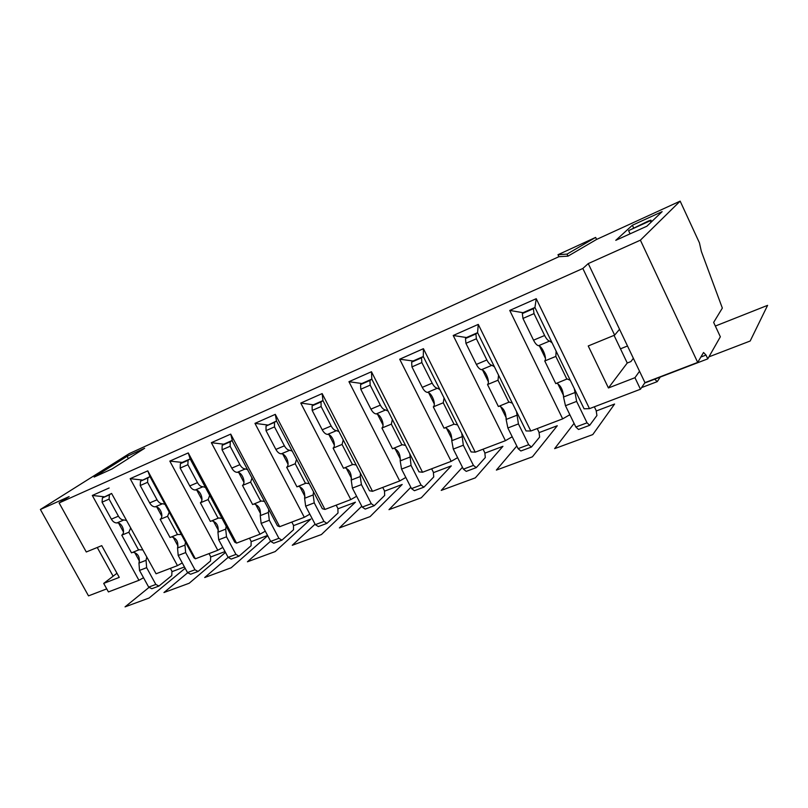 <?xml version="1.0" encoding="UTF-8"?>
<svg xmlns="http://www.w3.org/2000/svg" width="808" height="808" viewBox="0 0 808 808"><rect width="100%" height="100%" fill="white"/><g stroke="black" fill="none" stroke-linecap="round" stroke-linejoin="round"><path stroke-width="1.21" d="M680.154 201.131L596.597 239.431L568.014 256.146L558.924 256.692L129.219 453.631L40.4 509.474L69.135 496.587L59.115 502.94L582.841 268.478L588.254 263.58L640.39 240.178L680.154 201.131L699.445 242.875L701.354 251.439L722.342 308.09L713.646 322.402L720.342 336.795L707.788 358.853L706.02 355.066L703.536 352.49L697.698 362.418L644.956 382.628L640.461 389.234L634.957 377.7L639.532 371.256L644.956 382.628M494.395 366.751L491.951 365.297C490.244 364.994 488.547 363.216 486.86 359.974L476.387 338.764L475.902 333.936L477.579 332.674L526.069 430.947L530.805 431.007L478.265 324.392L477.579 332.674M466.539 337.643L465.479 338.522L465.933 343.329L476.377 364.418C478.063 367.64 479.77 369.397 481.487 369.69C485.315 369.64 490.436 382.134 487.527 384.547L498.385 406.515L509.232 402.041L512.373 403.192M640.39 240.178L697.698 362.418M639.532 371.256L619.544 329.28L614.646 335.128L588.234 345.965L608.434 387.961L627.25 363.014L630.927 361.56L633.361 358.298M662.126 211.635L632.381 225.24L615.777 240.329L646.885 226.21L662.126 211.635M144.652 448.278L112.07 468.943L94.162 477.063L127.108 456.298L144.652 448.278M633.684 228.018L632.381 225.24M630.089 233.835L628.584 230.633L650.309 220.736L651.016 222.261M651.622 221.675L650.915 220.16L648.269 221.069L628.584 230.633M650.309 220.736L650.915 220.16M595.637 237.421L557.975 254.722L567.034 254.106L595.637 237.421L596.597 239.431M567.034 254.106L568.014 256.146M557.975 254.722L558.924 256.692M608.434 387.961L634.957 377.7M614.05 335.37L627.25 363.014M627.503 345.986L620.473 348.824M523.261 312.736L509.747 310.434L562.681 418.867L569.842 414.706M563.59 395.577L557.702 383.477M545.42 358.267L539.481 346.056M552.066 342.784L549.591 341.067C547.986 340.693 546.329 338.835 544.622 335.492L534.007 313.615L533.361 308.707L534.936 307.474L584.083 408.787L589.497 408.646L536.239 298.697L534.936 307.474M523.21 312.625L522.342 313.555L522.958 318.433L533.543 340.188C535.25 343.511 536.916 345.349 538.542 345.713C542.128 345.804 547.39 358.641 544.754 360.974L555.773 383.618M556.116 351.137L555.843 356.409L544.754 360.974M566.883 379.184L555.833 356.419M555.783 383.608L567.186 378.922L570.286 380.346M574.306 388.628L576.629 401.394L587.032 422.816L589.688 425.301L596.92 415.514L596.153 410.545L594.345 406.798M534.573 307.636L523.574 312.464M536.239 298.697L509.747 310.434M589.476 425.382L578.518 429.472L575.841 427.018L565.469 405.717L563.519 397.021C563.156 390.274 560.934 385.669 556.833 383.194M588.254 263.58L619.544 329.28M614.646 335.128L582.841 268.478M707.788 358.853L654.692 379.194L657.268 381.618L660.237 377.073M405.303 477.75L405.858 477.538M456.843 458.086L457.671 457.772M511.171 437.36L512.292 436.926M568.499 415.484L569.953 414.928M641.572 387.608L657.268 381.618M506.262 417.908L500.536 406.343M488.345 381.709L482.568 370.034M498.566 375.215L498.011 380.225L487.517 384.537M508.909 402.313L498.001 380.235M516.514 411.585L518.423 423.907L528.685 444.693L531.432 447.046L539.633 437.088L539.017 432.199L537.229 428.563M531.21 447.127L520.867 450.985L518.1 448.652L507.868 427.988L506.131 419.463C506.02 412.807 503.828 408.343 499.536 406.05M388.062 411.08L385.628 409.979C383.77 409.797 382.002 408.181 380.346 405.131L370.165 385.133L369.953 380.457L371.821 379.134L418.978 471.842L422.544 472.256L371.458 371.731L371.821 379.134M361.873 383.588L360.58 384.568L360.772 389.234L370.933 409.121C372.579 412.151 374.346 413.757 376.225 413.928C380.457 413.625 385.295 425.493 381.921 428.028L392.486 448.763L402.334 444.693L405.555 445.471M654.692 379.194L644.683 383.032M439.815 389.486L437.37 388.234C435.583 387.991 433.856 386.295 432.179 383.154L421.847 362.57L421.503 357.823L423.291 356.52L471.104 451.935L475.235 452.177L423.422 348.692L423.291 356.52M444.057 397.96L443.269 402.768L433.32 406.858C436.482 404.384 431.502 392.213 427.462 392.395C425.654 392.163 423.917 390.486 422.251 387.365L411.949 366.893L411.636 362.156L413.1 360.994L399.697 359.217L451.187 461.348L457.611 457.641M457.55 424.877L454.015 424.2L443.249 402.778M461.752 433.27L463.317 445.218L473.438 465.398L476.266 467.63L485.305 457.54L484.83 452.733L483.063 449.197M466.489 337.542L453.217 335.492L505.424 440.683L512.211 436.754M451.965 439.087L446.38 427.988M434.29 403.939L428.664 392.739M476.023 467.721L466.246 471.377L463.408 469.155L453.308 449.086L451.763 440.724C451.884 434.159 449.713 429.816 445.269 427.695M433.31 406.868L444.036 428.19L454.015 424.2M422.958 356.661L413.1 360.994M423.422 348.692L399.697 359.217M477.235 332.825L466.832 337.391M478.265 324.392L453.217 335.492M423.675 487.254L414.413 490.709L411.514 488.608L401.556 469.094L400.192 460.903C400.516 454.419 398.374 450.197 393.789 448.228M361.843 383.517L348.945 381.699L399.718 480.952L405.818 477.457M400.455 459.207L395.001 448.511M383.022 425.038L377.528 414.262M338.946 431.593L336.512 430.624C334.573 430.492 332.795 428.947 331.149 425.988L321.119 406.545L321.018 401.94L322.947 400.596L369.458 490.759L372.518 491.315L322.15 393.587L322.947 400.596M343.238 439.926L342.077 444.44L333.108 448.127L343.521 468.286M352.51 464.701L342.057 444.451M343.541 468.276L352.924 464.408L356.197 465.034M360.449 473.296L360.206 476.538L361.429 484.608L371.276 503.687L374.225 505.717L384.689 495.425L384.457 490.769L382.729 487.426M351.52 478.316L346.188 468.004M334.33 445.097L328.957 434.694M313.504 404.828L300.768 403.061L350.824 499.576L356.621 496.264M313.474 404.757L312.11 405.848L312.191 410.444L322.21 429.775C323.836 432.724 325.624 434.26 327.573 434.381C331.967 433.977 336.673 445.541 333.108 448.127M373.963 505.818L365.186 509.091L362.226 507.081L352.399 488.103L351.207 480.063C351.702 473.67 349.601 469.569 344.895 467.741M322.655 400.728L313.767 404.626M392.345 419.493L391.355 424.139L381.921 428.028M401.95 444.986L391.345 424.149M409.808 453.813L411.05 465.428L421.039 485.042L423.927 487.163L433.724 476.962L433.381 472.226L431.634 468.791M322.15 393.587L300.768 403.061M371.498 379.265L362.156 383.376M371.458 371.731L348.945 381.699M223.735 444.249L222.17 445.339L222.059 449.793L231.785 468.115C233.381 470.902 235.209 472.306 237.259 472.337C241.915 471.751 246.379 482.77 242.501 485.436L252.631 504.546L261.216 501L264.559 501.404M247.793 469.711L245.349 468.933C243.309 468.892 241.491 467.479 239.895 464.671L230.139 446.269L230.24 441.794L232.027 440.542L223.978 444.077M232.027 440.542L277.508 525.867L279.689 526.685L230.724 434.108L232.29 440.421M230.724 434.108L211.363 442.683L260.024 534.179L236.552 543.117L234.754 542.198L190.163 458.934L188.062 460.308L187.88 464.711L197.495 482.649C199.071 485.376 200.909 486.739 202.99 486.739L205.424 487.426M223.705 444.198L211.363 442.683M127.108 456.298L128.361 458.611M260.651 513.848L255.53 504.182M243.945 482.346L238.784 472.609M700.849 357.055L706.02 355.066M106.737 588.88L88.506 595.87L40.4 509.474M97.253 547.481L113.12 576.205L103.697 583.406L108.423 591.931L138.946 580.306L143.521 577.73M59.115 502.94L86.284 551.985L101.737 545.642L119.261 577.377L103.697 583.406M130.603 528.19L128.856 532.23L121.796 535.149C126.008 532.502 121.857 522.069 116.918 522.917C114.766 522.988 112.918 521.736 111.373 519.16L102.061 502.182L102.404 497.92L111.595 493.446L156.065 573.781L177.467 565.63L182.265 562.923M589.497 408.646L640.461 389.234M530.805 431.007L562.681 418.867M475.235 452.177L505.424 440.683M422.544 472.256L451.187 461.348M372.518 491.315L399.718 480.952M292.244 451.116L289.809 450.258C287.82 450.167 286.012 448.692 284.396 445.814L274.498 426.897L274.498 422.362L276.508 420.998L322.362 508.737L324.968 509.434L350.824 499.576M309.838 514.161L304.313 517.302L279.689 526.685M265.287 531.189L260.024 534.179M222.806 547.43L217.786 550.268L195.385 558.803L193.94 557.783L149.975 476.589L140.491 481.194L140.218 485.517L149.672 502.919C151.227 505.566 153.076 506.869 155.197 506.828C160.055 506.091 164.307 516.615 160.186 519.332L170.034 537.502M138.946 580.306L92.304 495.456L104.141 496.769M118.594 523.119L123.483 532.028M134.653 552.409L139.501 561.247M133.078 552.238C138.168 553.52 140.127 557.136 138.956 563.085L139.521 570.428L148.682 587.123L151.803 588.719L158.631 586.174M142.491 549.905L139.047 549.743L131.512 552.864L121.776 535.159M111.595 493.446L156.065 573.781M92.304 495.456L109.13 487.992M111.363 493.547L109.413 494.839L109.08 499.112L118.422 516.171C119.968 518.756 121.816 520.019 123.967 519.958L126.402 520.504M128.846 532.25L138.592 550.046M170.357 568.337L171.963 571.286L171.761 575.589L158.944 586.053L155.833 584.447L146.642 567.67L146.056 560.308L146.662 557.53M209.686 495.385L208.131 499.596L218.14 518.312M208.131 499.586L200.384 502.778L210.363 521.413L218.594 518.009L221.968 518.322M226.189 526.22L225.705 529.149L226.513 536.785L235.956 554.409L239.027 556.167L251.076 545.723L251.116 541.289L249.47 538.199M165.004 504.344L162.57 503.727C160.449 503.768 158.61 502.455 157.045 499.799L147.571 482.315L147.834 477.972L149.732 476.69M169.236 512.161L167.589 516.292L160.186 519.332M181.315 534.472L177.467 534.522L167.569 516.302M185.517 542.229L184.971 545.087L185.658 552.581L194.981 569.771L198.071 571.458L210.524 560.994L210.656 556.631L209.019 553.611M195.385 558.803L147.783 470.862L130.169 478.669L177.467 565.63M190.163 458.934L188.264 452.924L169.811 461.095L217.786 550.268M188.264 452.924L236.552 543.117M324.968 509.434L275.296 414.353L254.964 423.362L304.313 517.302M188.062 460.308L180.376 463.691L180.174 468.074L189.769 485.931C191.344 488.638 193.173 489.991 195.263 489.991L202.99 486.739M276.225 421.13L266.034 426.079L266.014 430.603L275.881 449.42C277.498 452.278 279.305 453.753 281.305 453.823C285.84 453.328 290.425 464.61 286.699 467.246L295.223 463.731L296.536 459.328M268.811 509.434L268.387 512.454L269.327 520.231L278.901 538.31L281.941 540.158L293.516 529.745L293.486 525.24L291.809 522.069M281.649 540.259L273.74 543.218L270.7 541.39L261.146 523.392L260.237 515.645C261.045 509.424 258.994 505.535 254.096 503.96M180.376 463.691L182.234 462.418L169.811 461.095M182.234 462.418L189.91 459.045M275.296 414.353L276.508 420.998M267.488 424.968L254.964 423.362M218.392 530.381L213.363 521.009M201.909 499.677L196.849 490.234M313.514 491.809L313.171 494.94L314.241 502.859L323.957 521.423L326.957 523.352L338.007 512.999L337.875 508.414L336.179 505.162M326.674 523.463L318.352 526.563L315.342 524.655L305.656 506.182L304.606 498.284C305.272 491.981 303.192 487.981 298.384 486.295M178.043 546.158L173.114 537.067M161.802 516.221L156.833 507.06M260.782 501.303L250.611 482.103M252.066 477.791L250.632 482.093L242.501 485.436M197.768 571.569L190.597 574.246L187.507 572.569L178.204 555.46L177.538 547.986C178.598 541.946 176.619 538.239 171.579 536.876M238.734 556.278L231.209 559.085L228.129 557.348L218.705 539.805L217.928 532.189C218.867 526.058 216.847 522.261 211.878 520.796M200.384 502.788C204.394 500.091 200.031 489.325 195.263 489.991M113.12 576.205L116.978 573.266M147.783 470.862L149.975 476.589M142.157 480.023L130.169 478.669M309.252 483.659L305.939 483.154L296.98 486.85M177.467 534.522L170.044 537.492M305.515 483.447L295.203 463.741M286.678 467.256L296.96 486.86M304.98 496.516L299.748 486.537M288.032 464.166L282.76 454.116M708.929 356.853L750.178 341.016L767.6 305.353L715.353 326.048M574.074 423.382L554.641 448.632L592.769 434.593L614.595 404.03L596.344 410.949M187.628 572.791L163.953 592.537L187.628 572.791L163.953 592.537L187.628 572.791L163.953 592.537L187.628 572.791L163.953 592.537L187.628 572.791L163.953 592.537L187.628 572.791L163.953 592.537L189.193 583.245L225.483 552.409M184.446 566.943L172.114 571.61M270.589 541.178L247.42 561.802L275.185 551.571L310.838 519.069L293.647 525.584M315.08 524.15L292.264 545.279L321.433 534.532L355.419 502.182L338.047 508.767M361.782 506.222L339.39 527.917L370.084 516.615L402.182 484.477L384.628 491.123M410.848 487.295L388.981 509.656L421.311 497.748L451.298 465.873L433.553 472.599M462.459 467.276L441.239 490.406L475.346 477.841L502.93 446.319L485.012 453.106M267.549 535.462L251.288 541.623M228.149 557.369L204.697 577.528L231.159 567.792L267.68 535.714M225.028 551.571L210.817 556.954M516.797 446.026L496.375 470.094L532.411 456.823L557.288 425.735L539.199 432.583M163.953 592.537L189.193 583.245L163.953 592.537M148.914 587.497L125.058 606.869L149.157 597.991L185.163 568.266M533.361 308.707L522.342 313.555M522.958 318.433L534.007 313.615M574.629 392.668L563.519 397.021M544.622 335.492L533.543 340.188M549.591 341.067L538.542 345.713M565.469 405.717L576.629 401.394M587.032 422.816L575.841 427.018M421.503 357.823L411.636 362.156M411.949 366.893L421.847 362.57M432.179 383.154L422.251 387.365M437.37 388.234L427.462 392.395M461.742 436.825L451.763 440.724M453.308 449.086L463.317 445.218M473.438 465.398L463.408 469.155M475.902 333.936L465.479 338.522M465.933 343.329L476.387 338.764M486.86 359.974L476.377 364.418M491.951 365.297L481.487 369.69M516.655 415.342L506.131 419.463M507.868 427.988L518.423 423.907M528.685 444.693L518.1 448.652M321.018 401.94L312.11 405.848M312.191 410.444L321.119 406.545M331.149 425.988L322.21 429.775M336.512 430.624L327.573 434.381M360.206 476.538L351.207 480.063M352.399 488.103L361.429 484.608M371.276 503.687L362.226 507.081M369.953 380.457L360.58 384.568M360.772 389.234L370.165 385.133M380.346 405.131L370.933 409.121M385.628 409.979L376.225 413.928M409.666 457.197L400.192 460.903M401.556 469.094L411.05 465.428M421.039 485.042L411.514 488.608M102.404 497.92L109.413 494.839M109.08 499.112L102.061 502.182M111.373 519.16L118.422 516.171M116.918 522.917L123.967 519.958M146.642 567.67L139.521 570.428M138.956 563.085L146.056 560.308M148.682 587.123L155.833 584.447M147.834 477.972L140.491 481.194M157.045 499.799L149.672 502.919M140.218 485.517L147.571 482.315M197.495 482.649L189.769 485.931M180.174 468.074L187.88 464.711M274.498 422.362L266.034 426.079M162.57 503.727L155.197 506.828M278.901 538.31L270.7 541.39M284.396 445.814L275.881 449.42M289.809 450.258L281.305 453.823M230.24 441.794L222.17 445.339M261.146 523.392L269.327 520.231M323.957 521.423L315.342 524.655M268.387 512.454L260.237 515.645M239.895 464.671L231.785 468.115M245.349 468.933L237.259 472.337M222.059 449.793L230.139 446.269M184.971 545.087L177.538 547.986M178.204 555.46L185.658 552.581M266.014 430.603L274.498 426.897M194.981 569.771L187.507 572.569M313.171 494.94L304.606 498.284M305.656 506.182L314.241 502.859M217.928 532.189L225.705 529.149M218.705 539.805L226.513 536.785M235.956 554.409L228.129 557.348"/></g></svg>
